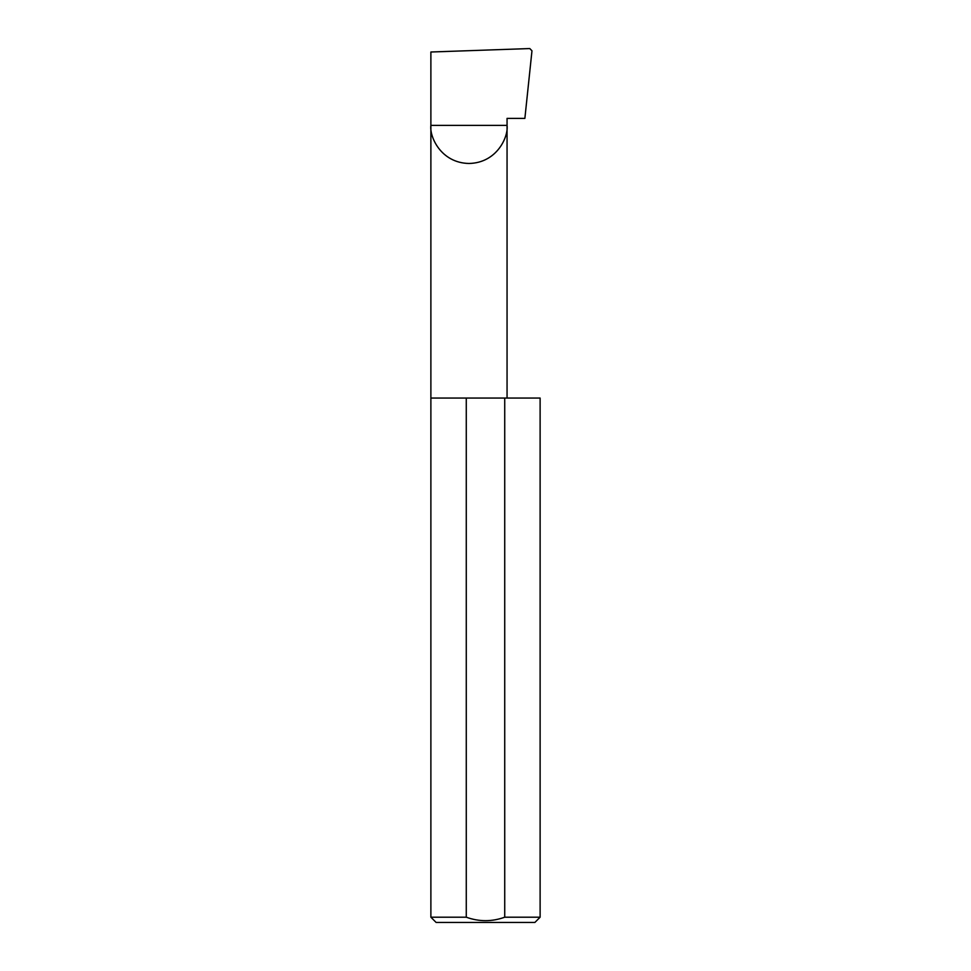 <?xml version="1.0" encoding="UTF-8"?>
<svg xmlns="http://www.w3.org/2000/svg" width="971" height="971" viewBox="0 0 971 971"><rect width="100%" height="100%" fill="white"/><g stroke="black" fill="none" stroke-linecap="round" stroke-linejoin="round"><path stroke-width="1.46" d="M540.119 917.207L504.726 917.207L504.726 398.061L540.119 398.061L540.119 917.207L534.875 922.45L436.125 922.45L430.881 917.207L430.881 125.38L507.056 125.38C508.586 136.51 497.152 162.946 468.969 163.468C440.773 162.946 429.34 136.51 430.881 125.38L430.881 52.009L529.778 48.55L531.974 50.808L524.874 118.389L507.056 118.389L507.056 398.061M504.726 917.207C491.921 921.819 479.104 921.819 466.274 917.207L430.881 917.207M466.274 917.207L466.274 398.061L430.881 398.061M466.274 398.061L504.726 398.061"/></g></svg>
